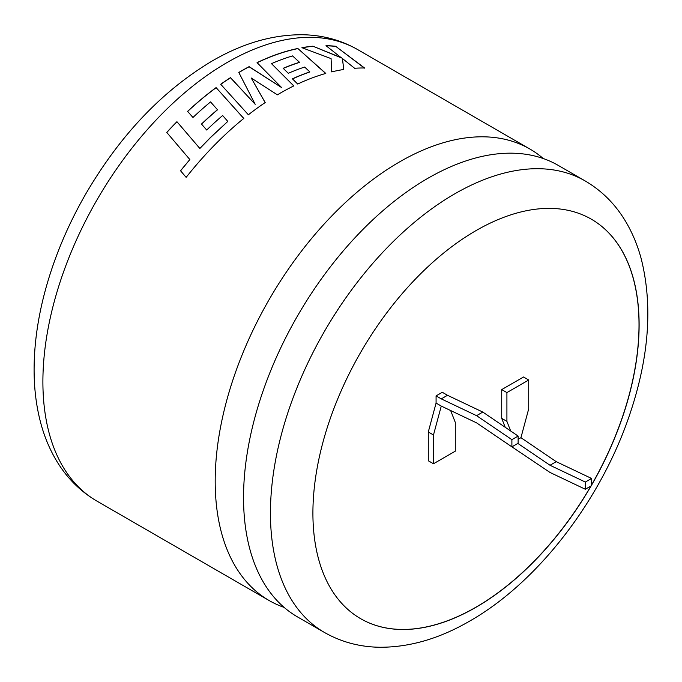<?xml version="1.0" encoding="UTF-8"?>
<svg xmlns="http://www.w3.org/2000/svg" width="682" height="682" viewBox="0 0 682 682"><rect width="100%" height="100%" fill="white"/><g stroke="black" fill="none" stroke-linecap="round" stroke-linejoin="round"><path stroke-width="1.02" d="M558.226 165.385A260.695 150.509 120 0 0 427.878 178.3A260.695 150.509 120 0 0 243.542 497.579A260.695 150.509 120 0 0 297.531 616.92L324.427 632.453A260.695 150.509 -60 0 1 284.471 423.556A260.695 150.509 -60 0 1 454.775 193.824A260.695 150.509 -60 0 1 585.122 180.918L558.226 165.385M591.558 485.166A230.661 133.178 120 0 0 591.345 219.186A230.661 133.178 120 0 0 476.01 230.61A230.661 133.178 120 0 0 325.323 433.871A230.661 133.178 120 0 0 360.684 618.702A230.661 133.178 120 0 0 476.01 607.278A230.661 133.178 120 0 0 591.132 485.891M360.633 618.676A230.661 133.178 120 0 0 475.908 607.219A230.661 133.178 120 0 0 590.927 486.019M591.558 484.928A230.661 133.178 120 0 0 591.294 219.152M166.74 132.41A260.695 150.509 -60 0 1 176.928 121.703L199.817 148.395L210.806 137.133L227.797 121.422L222.639 115.514A260.695 150.509 -60 0 0 206.697 130.032L201.488 124.047A260.695 150.509 -60 0 1 217.473 109.708L210.542 101.925A260.695 150.509 -60 0 0 192.963 117.475L187.593 111.354A260.695 150.509 -60 0 1 216.083 87.603L243.789 118.421A260.695 150.509 -60 0 0 216.211 143.416A260.695 150.509 -60 0 0 186.143 177.363L180.525 170.73L189.843 159.537L166.74 132.41M543.273 158.539A260.695 150.509 120 0 0 529.871 149.017A260.695 150.509 120 0 0 399.524 161.924A260.695 150.509 120 0 0 215.188 481.211A260.695 150.509 120 0 0 269.177 600.552A260.695 150.509 120 0 0 284.13 607.398M277.386 94.832A260.695 150.509 -60 0 1 280.328 93.11A260.695 150.509 -60 0 1 293.84 85.881L271.479 63.648A260.695 150.509 -60 0 1 292.561 55.915L299.5 62.275A260.695 150.509 -60 0 0 283.175 68.302L288.298 73.298A260.695 150.509 -60 0 1 304.658 67.041L309.807 71.883A260.695 150.509 -60 0 0 292.399 78.822L297.684 84.031A260.695 150.509 -60 0 1 325.8 73.434L297.821 48.473A260.695 150.509 -60 0 0 263.9 59.496A260.695 150.509 -60 0 0 257.054 62.633L281.615 87.56L249.118 66.648A260.695 150.509 -60 0 0 241.658 70.783A260.695 150.509 -60 0 0 238.811 72.454L255.187 104.303L230.49 77.62A260.695 150.509 -60 0 0 220.704 84.261L248.367 114.781A260.695 150.509 -60 0 1 265.187 102.564L251.24 78.004L277.386 94.832M441.271 398.885L436.079 395.884L442.311 392.286L447.503 395.287L441.271 398.885L476.582 415.67L511.892 439.66L511.892 446.855L476.582 422.866L441.271 406.08L433.479 434.988L433.479 463.769L455.286 451.177L455.286 422.397L450.649 410.538M509.514 445.235L550.016 472.464L585.327 489.25L591.558 485.652L591.558 478.457L556.248 461.671L520.937 437.682L518.124 439.31M520.937 437.682L528.721 408.774L528.721 379.993L506.914 392.585L506.914 421.365L510.682 431.007M528.721 379.993L523.529 377.001L501.722 389.593L501.722 418.373L505.209 427.29M436.079 395.884L436.079 403.079L428.287 431.987L428.287 460.768L433.479 463.769M341.597 57.834L312.91 46.188A260.695 150.509 -60 0 0 301.921 47.689L331.068 58.609L331.682 71.883A260.695 150.509 -60 0 1 343.771 69.487L342.432 58.524L354.623 68.268A260.695 150.509 -60 0 1 364.563 67.995L335.621 46.265A260.695 150.509 -60 0 0 325.996 45.677L341.554 57.97L312.91 46.188M506.914 392.585L501.722 389.593M506.914 421.365L501.722 418.373M585.327 489.25L585.327 482.055L550.016 465.269L517.843 443.411M433.479 434.988L428.287 431.987M441.271 406.08L436.079 403.079M447.503 395.287L482.813 412.073L518.124 436.062L518.124 443.257L511.892 446.855M556.248 461.671L550.016 465.269M591.558 478.457L585.327 482.055M511.892 439.66L518.124 436.062M476.582 415.67L482.813 412.073M302.152 47.774A260.55 150.424 -60 0 1 312.868 46.325M343.737 69.615L342.432 58.524M364.512 68.132L335.621 46.265M326.175 45.813A260.55 150.424 -60 0 1 335.57 46.393M265.196 102.684L251.24 78.004M293.831 86L271.479 63.648M283.269 68.388A260.55 150.424 -60 0 1 299.483 62.412L299.5 62.275M292.484 78.907A260.55 150.424 -60 0 1 309.781 72.011L309.807 71.883M325.774 73.562L297.821 48.473M257.14 62.718A260.55 150.424 -60 0 1 263.891 59.624A260.55 150.424 -60 0 1 297.795 48.61M238.862 72.539A260.55 150.424 -60 0 1 249.109 66.768L281.615 87.56M220.772 84.338A260.55 150.424 -60 0 1 230.499 77.739L255.187 104.303M227.797 121.422L210.84 137.227L199.852 148.48L176.928 121.703M166.8 132.478A260.55 150.424 -60 0 1 176.97 121.797M180.577 170.798L189.843 159.537M243.815 118.532L216.083 87.603M187.652 111.422A260.55 150.424 -60 0 1 216.1 87.714M201.548 124.115A260.55 150.424 -60 0 1 217.498 109.811L217.473 109.708M227.234 62.454A260.695 150.509 120 0 0 56.93 292.177A260.695 150.509 120 0 0 96.887 501.082C80.169 491.287 66.674 477.792 56.401 460.58C49.726 449.37 44.56 437.068 40.92 423.684C36.427 407.12 34.151 389.379 34.1 370.471C34.049 346.882 37.212 322.381 43.571 296.96C52.42 261.939 66.367 227.805 85.412 194.549C119.896 135.351 162.163 90.825 212.213 60.971C242.536 43.324 272.647 34.577 302.552 34.739C322.484 35.072 340.829 40.008 357.581 49.547A260.695 150.509 120 0 0 227.234 62.454M269.177 600.552L96.887 501.082M324.427 632.453C341.264 642.035 359.704 646.971 379.746 647.261C409.558 647.354 439.575 638.616 469.796 621.029C537.748 582.368 600.603 500.562 629.392 415.5C649.042 357.888 652.981 305.63 641.208 258.742C637.568 245.222 632.385 232.809 625.658 221.488C615.377 204.242 601.865 190.721 585.122 180.918M529.871 149.017L357.581 49.547"/></g></svg>

